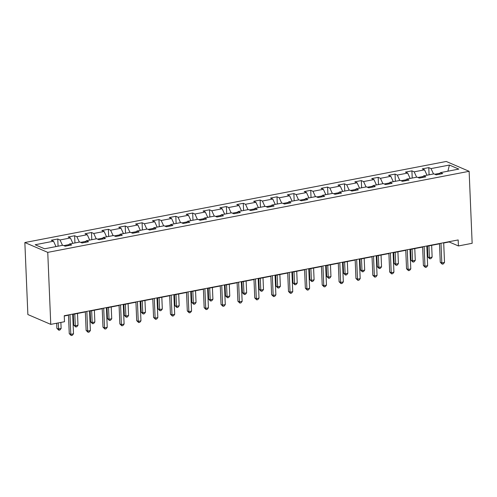<?xml version="1.0" encoding="UTF-8"?>
<svg xmlns="http://www.w3.org/2000/svg" width="497" height="497" viewBox="0 0 497 497"><rect width="100%" height="100%" fill="white"/><g stroke="black" fill="none" stroke-linecap="round" stroke-linejoin="round"><path stroke-width="0.75" d="M47.749 252.37L50.762 324.373L27.869 314.539L24.85 242.536L446.238 161.469L469.131 171.303L47.749 252.37L24.85 242.536M449.412 165.054L431.036 168.589L428.774 167.619L422.288 168.862L424.55 169.837L414.169 171.832L411.914 170.862L405.428 172.111L407.683 173.08L397.308 175.074L395.047 174.105L388.561 175.354L390.822 176.323L380.441 178.317L378.186 177.348L371.7 178.597L373.955 179.566L363.58 181.567L361.319 180.597L354.833 181.84L357.094 182.809L346.713 184.809L344.458 183.84L337.972 185.089L340.228 186.058L329.853 188.052L327.591 187.083L321.105 188.332L323.367 189.301L312.986 191.295L310.731 190.326L304.245 191.575L306.5 192.544L296.125 194.544L293.864 193.569L287.378 194.818L289.639 195.787L279.258 197.787L277.003 196.818L270.517 198.061L272.772 199.036L262.397 201.03L260.136 200.061L253.65 201.31L255.912 202.279L245.53 204.273L243.275 203.304L236.783 204.553L239.045 205.522L228.67 207.516L226.408 206.547L219.922 207.796L222.178 208.765L211.803 210.765L209.541 209.796L203.056 211.039L205.317 212.014L194.936 214.008L192.681 213.039L186.195 214.288L188.45 215.257L178.075 217.251L175.814 216.282L169.328 217.531L171.589 218.5L161.208 220.494L158.953 219.525L152.467 220.774L154.722 221.743L144.347 223.743L142.086 222.768L135.6 224.017L137.862 224.986L127.48 226.986L125.225 226.017L118.74 227.266L120.995 228.235L110.62 230.229L108.358 229.26L101.873 230.509L104.134 231.478L93.753 233.472L91.498 232.503L85.012 233.752L87.267 234.721L76.892 236.715L74.631 235.746L68.145 236.994L70.406 237.964L60.025 239.964L57.77 238.995L51.284 240.237L53.539 241.213L35.163 244.748L44.568 248.786L62.945 245.251L65.206 246.22L71.692 244.971L69.431 244.002L79.812 242.008L82.067 242.977L88.553 241.728L86.298 240.759L96.673 238.759L98.934 239.728L105.42 238.485L103.159 237.51L113.54 235.516L115.795 236.485L122.281 235.236L120.025 234.267L130.4 232.273L132.662 233.242L139.148 231.993L136.886 231.024L147.267 229.03L149.522 229.999L156.015 228.75L153.753 227.781L164.128 225.781L166.389 226.756L172.875 225.508L170.62 224.538L180.995 222.538L183.256 223.507L189.742 222.258L187.481 221.289L197.862 219.295L200.117 220.264L206.603 219.015L204.348 218.046L214.723 216.052L216.984 217.021L223.47 215.773L221.208 214.803L231.59 212.809L233.845 213.778L240.331 212.53L238.075 211.56L248.45 209.56L250.712 210.529L257.197 209.287L254.936 208.311L265.317 206.317L267.572 207.286L274.058 206.038L271.803 205.068L282.178 203.074L284.439 204.043L290.925 202.795L288.664 201.825L299.045 199.831L301.3 200.8L307.786 199.552L305.531 198.583L315.906 196.582L318.167 197.557L324.653 196.309L322.391 195.34L332.773 193.339L335.028 194.308L341.514 193.06L339.258 192.09L349.633 190.096L351.895 191.065L358.38 189.817L356.119 188.848L366.5 186.853L368.755 187.823L375.247 186.574L372.986 185.605L383.361 183.604L385.622 184.58L392.108 183.331L389.847 182.362L400.228 180.361L402.489 181.33L408.975 180.088L406.714 179.113L417.089 177.118L419.35 178.088L425.836 176.839L423.581 175.87L433.956 173.875L436.217 174.845L442.703 173.596L440.441 172.627L458.818 169.092L449.412 165.054L447.903 171.192M443.703 243.008L449.139 241.964L458.42 245.947L458.172 239.945L64.243 315.732L64.492 321.733L50.762 324.373M69.071 244.599L63.796 245.617M68.462 245.593L69.431 244.002M60.025 239.964L62.479 245.338M70.406 237.964L72.86 243.344M85.931 241.356L80.663 242.368M85.329 242.35L86.298 240.759M76.892 236.715L79.346 242.095M87.267 234.721L89.721 240.101M102.798 238.113L97.524 239.125M102.196 239.1L103.159 237.51M93.753 233.472L96.207 238.852M104.134 231.478L106.588 236.852M119.659 234.87L114.391 235.882M119.056 235.858L120.025 234.267M110.62 230.229L113.074 235.603M120.995 228.235L123.449 233.609M136.526 231.621L131.251 232.639M135.923 232.615L136.886 231.024M127.48 226.986L129.934 232.36M137.862 224.986L140.316 230.366M153.387 228.378L148.118 229.39M152.784 229.372L153.753 227.781M144.347 223.743L146.801 229.117M154.722 221.743L157.176 227.123M170.254 225.135L164.979 226.147M169.651 226.129L170.62 224.538M161.208 220.494L163.662 225.874M171.589 218.5L174.043 223.874M187.114 221.892L181.846 222.904M186.512 222.88L187.481 221.289M178.075 217.251L180.529 222.631M188.45 215.257L190.91 220.631M203.981 218.649L198.713 219.662M203.379 219.637L204.348 218.046M194.936 214.008L197.396 219.382M205.317 212.014L207.771 217.388M220.842 215.4L215.574 216.419M220.239 216.394L221.208 214.803M211.803 210.765L214.257 216.139M222.178 208.765L224.638 214.145M237.709 212.157L232.441 213.17M237.106 213.151L238.075 211.56M228.67 207.516L231.124 212.896M239.045 205.522L241.499 210.902M254.57 208.914L249.301 209.927M253.967 209.902L254.936 208.311M245.53 204.273L247.984 209.653M255.912 202.279L258.365 207.653M271.437 205.671L266.168 206.684M270.834 206.659L271.803 205.068M262.397 201.03L264.851 206.404M272.772 199.036L275.226 204.41M288.303 202.422L283.029 203.441M287.695 203.416L288.664 201.825M279.258 197.787L281.712 203.161M289.639 195.787L292.093 201.167M305.164 199.179L299.896 200.192M304.562 200.173L305.531 198.583M296.125 194.544L298.579 199.918M306.5 192.544L308.954 197.924M322.031 195.936L316.757 196.949M321.429 196.93L322.391 195.34M312.986 191.295L315.44 196.675M323.367 189.301L325.821 194.675M338.892 192.693L333.624 193.706M338.289 193.681L339.258 192.09M329.853 188.052L332.307 193.432M340.228 186.058L342.681 191.432M355.759 189.45L350.484 190.463M355.156 190.438L356.119 188.848M346.713 184.809L349.167 190.183M357.094 182.809L359.548 188.189M372.62 186.201L367.351 187.22M372.017 187.195L372.986 185.605M363.58 181.567L366.034 186.94M373.955 179.566L376.409 184.946M389.486 182.958L384.212 183.971M388.884 183.952L389.847 182.362M380.441 178.317L382.895 183.697M390.822 176.323L393.276 181.703M406.347 179.715L401.079 180.728M405.745 180.703L406.714 179.113M397.308 175.074L399.762 180.454M407.683 173.08L410.137 178.454M423.214 176.472L417.946 177.485M422.612 177.46L423.581 175.87M414.169 171.832L416.629 177.205M424.55 169.837L427.004 175.211M440.075 173.223L434.807 174.242M439.472 174.217L440.441 172.627M431.036 168.589L433.49 173.962M458.42 245.947L472.15 243.306L469.131 171.303M64.256 316.005L68.487 315.191M72.692 314.384L85.347 311.948M89.559 311.141L102.214 308.705M106.42 307.892L119.075 305.462M123.287 304.649L135.942 302.213M140.148 301.406L152.803 298.97M157.015 298.163L169.67 295.727M173.875 294.92L186.53 292.484M190.742 291.671L203.397 289.235M207.603 288.428L220.258 285.992M224.47 285.185L237.125 282.75M241.337 281.942L253.986 279.507M258.198 278.693L270.853 276.264M275.065 275.45L287.72 273.015M291.925 272.207L304.58 269.772M308.792 268.964L321.447 266.529M325.653 265.721L338.308 263.286M342.52 262.472L355.175 260.037M359.381 259.229L372.036 256.794M376.248 255.986L388.902 253.551M393.108 252.743L405.763 250.308M409.975 249.494L422.63 247.065M426.836 246.251L439.491 243.816M53.539 241.213L55.993 246.587M428.774 167.619L429.079 174.814M411.914 170.862L412.212 178.056M395.047 174.105L395.351 181.299M378.186 177.348L378.484 184.549M361.319 180.597L361.623 187.791M344.458 183.84L344.756 191.034M327.591 187.083L327.896 194.277M310.731 190.326L311.029 197.52M293.864 193.569L294.168 200.769M277.003 196.818L277.301 204.012M260.136 200.061L260.44 207.255M243.275 203.304L243.573 210.498M226.408 206.547L226.713 213.747M209.541 209.796L209.846 216.99M192.681 213.039L192.979 220.233M175.814 216.282L176.118 223.476M158.953 219.525L159.251 226.719M142.086 222.768L142.39 229.968M125.225 226.017L125.524 233.211M108.358 229.26L108.663 236.454M91.498 232.503L91.796 239.697M74.631 235.746L74.935 242.946M57.77 238.995L58.068 246.189M439.485 243.542L440.267 262.286L441.814 262.95L440.988 243.25M444.517 262.435L443.305 263.95L442.224 264.155L441.814 262.95L444.517 262.435L443.691 242.735M442.224 264.155L440.267 262.286M427.439 246.139L427.892 256.974L429.439 257.639L432.142 257.117L431.644 245.325M428.942 245.847L429.439 257.639L429.849 258.844L427.892 256.974M432.142 257.117L430.93 258.633L429.849 258.844M422.618 246.785L423.401 265.528L424.947 266.193L424.127 246.5M427.65 265.678L426.445 267.193L425.364 267.398L424.947 266.193L427.65 265.678L426.83 245.978M425.364 267.398L423.401 265.528M405.751 250.034L406.54 268.778L408.087 269.442L407.26 249.742M410.789 268.92L409.578 270.436L408.497 270.648L408.087 269.442L410.789 268.92L409.963 249.221M408.497 270.648L406.54 268.778M410.572 249.382L411.025 260.217L412.572 260.882L415.275 260.36L414.784 248.575M412.081 249.09L412.572 260.882L412.988 262.087L411.025 260.217M415.275 260.36L414.069 261.876L412.988 262.087M393.711 252.625L394.164 263.46L395.711 264.124L398.414 263.603L397.917 251.817M395.214 252.333L395.711 264.124L396.121 265.33L394.164 263.46M398.414 263.603L397.202 265.125L396.121 265.33M388.89 253.277L389.673 272.021L391.22 272.685L390.393 252.985M393.922 272.163L392.717 273.679L391.636 273.89L391.22 272.685L393.922 272.163L393.102 252.464M391.636 273.89L389.673 272.021M372.023 256.52L372.812 275.263L374.359 275.928L373.533 256.228M377.061 275.406L375.85 276.928L374.769 277.133L374.359 275.928L377.061 275.406L376.235 255.713M374.769 277.133L372.812 275.263M355.162 259.763L355.945 278.506L357.492 279.171L356.666 259.477M360.195 278.655L358.989 280.171L357.908 280.376L357.492 279.171L360.195 278.655L359.368 258.956M357.908 280.376L355.945 278.506M376.844 255.868L377.298 266.703L378.844 267.367L381.547 266.852L381.056 255.06M378.354 255.582L378.844 267.367L379.254 268.573L377.298 266.703M381.547 266.852L380.335 268.368L379.254 268.573M359.977 259.117L360.437 269.952L361.984 270.616L364.686 270.095L364.189 258.303M361.487 258.825L361.984 270.616L362.394 271.822L360.437 269.952M364.686 270.095L363.475 271.611L362.394 271.822M343.116 262.36L343.57 273.195L345.117 273.859L347.819 273.338L347.328 261.546M344.626 262.068L345.117 273.859L345.527 275.065L343.57 273.195M347.819 273.338L346.608 274.853L345.527 275.065M338.295 263.006L339.084 281.756L340.631 282.42L339.805 262.72M343.334 281.898L342.122 283.414L341.041 283.619L340.631 282.42L343.334 281.898L342.508 262.199M341.041 283.619L339.084 281.756M326.249 265.603L326.709 276.438L328.256 277.102L330.959 276.58L330.462 264.795M327.759 265.311L328.256 277.102L328.666 278.308L326.709 276.438M330.959 276.58L329.747 278.096L328.666 278.308M321.435 266.255L322.218 284.998L323.764 285.663L322.938 265.963M326.467 285.141L325.262 286.657L324.181 286.868L323.764 285.663L326.467 285.141L325.641 265.441M324.181 286.868L322.218 284.998M309.389 268.846L309.842 279.681L311.389 280.345L314.092 279.83L313.595 268.038M310.892 268.56L311.389 280.345L311.799 281.55L309.842 279.681M314.092 279.83L312.88 281.345L311.799 281.55M304.568 269.498L305.357 288.241L306.904 288.906L306.077 269.206M309.606 288.384L308.395 289.9L307.314 290.111L306.904 288.906L309.606 288.384L308.78 268.691M307.314 290.111L305.357 288.241M292.522 272.089L292.975 282.93L294.522 283.588L297.225 283.073L296.734 271.281M294.031 271.803L294.522 283.588L294.938 284.793L292.975 282.93M297.225 283.073L296.019 284.588L294.938 284.793M287.707 272.741L288.49 291.484L290.037 292.149L289.211 272.449M292.739 291.633L291.528 293.149L290.447 293.354L290.037 292.149L292.739 291.633L291.913 271.934M290.447 293.354L288.49 291.484M275.661 275.338L276.115 286.173L277.661 286.837L280.364 286.315L279.867 274.524M277.164 275.046L277.661 286.837L278.072 288.043L276.115 286.173M280.364 286.315L279.152 287.831L278.072 288.043M270.84 275.984L271.629 294.733L273.176 295.392L272.35 275.698M275.878 294.876L274.667 296.392L273.586 296.597L273.176 295.392L275.878 294.876L275.052 275.176M273.586 296.597L271.629 294.733M258.794 278.581L259.248 289.416L260.795 290.08L263.497 289.558L263.006 277.773M260.304 278.289L260.795 290.08L261.211 291.285L259.248 289.416M263.497 289.558L262.292 291.074L261.211 291.285M253.979 279.233L254.762 297.976L256.309 298.641L255.483 278.941M259.012 298.119L257.8 299.635L256.719 299.846L256.309 298.641L259.012 298.119L258.185 278.419M256.719 299.846L254.762 297.976M241.933 281.824L242.387 292.658L243.934 293.323L246.636 292.801L246.139 281.016M243.437 281.532L243.934 293.323L244.344 294.528L242.387 292.658M246.636 292.801L245.425 294.323L244.344 294.528M237.112 282.476L237.901 301.219L239.448 301.884L238.622 282.184M242.151 301.362L240.939 302.878L239.858 303.089L239.448 301.884L242.151 301.362L241.325 281.662M239.858 303.089L237.901 301.219M225.066 285.067L225.52 295.901L227.067 296.566L229.769 296.05L229.279 284.259M226.576 284.781L227.067 296.566L227.483 297.771L225.52 295.901M229.769 296.05L228.564 297.566L227.483 297.771M220.252 285.719L221.035 304.462L222.581 305.127L221.755 285.427M225.284 304.605L224.072 306.127L222.991 306.332L222.581 305.127L225.284 304.605L224.458 284.911M222.991 306.332L221.035 304.462M208.206 288.316L208.659 299.151L210.206 299.815L212.909 299.293L212.412 287.502M209.709 288.024L210.206 299.815L210.616 301.02L208.659 299.151M212.909 299.293L211.697 300.809L210.616 301.02M203.385 288.962L204.168 307.705L205.715 308.37L204.894 288.676M208.423 307.854L207.212 309.37L206.131 309.575L205.715 308.37L208.423 307.854L207.597 288.154M206.131 309.575L204.168 307.705M191.339 291.559L191.792 302.393L193.339 303.058L196.042 302.536L195.551 290.745M192.848 291.267L193.339 303.058L193.755 304.263L191.792 302.393M196.042 302.536L194.836 304.052L193.755 304.263M186.518 292.205L187.307 310.954L188.854 311.619L188.028 291.919M191.556 311.097L190.345 312.613L189.264 312.824L188.854 311.619L191.556 311.097L190.73 291.397M189.264 312.824L187.307 310.954M174.478 294.802L174.932 305.636L176.478 306.301L179.181 305.779L178.684 293.994M175.981 294.51L176.478 306.301L176.889 307.506L174.932 305.636M179.181 305.779L177.969 307.301L176.889 307.506M169.657 295.454L170.44 314.197L171.987 314.862L171.167 295.162M174.689 314.34L173.484 315.856L172.403 316.067L171.987 314.862L174.689 314.34L173.869 294.64M172.403 316.067L170.44 314.197M157.611 298.045L158.065 308.879L159.612 309.544L162.314 309.028L161.823 297.237M159.121 297.759L159.612 309.544L160.028 310.749L158.065 308.879M162.314 309.028L161.109 310.544L160.028 310.749M152.79 298.697L153.579 317.44L155.126 318.105L154.3 298.405M157.829 317.583L156.617 319.099L155.536 319.31L155.126 318.105L157.829 317.583L157.002 297.889M155.536 319.31L153.579 317.44M140.75 301.288L141.204 312.128L142.751 312.787L145.453 312.271L144.956 300.48M142.254 301.002L142.751 312.787L143.161 313.992L141.204 312.128M145.453 312.271L144.242 313.787L143.161 313.992M135.929 301.94L136.712 320.683L138.259 321.348L137.433 301.648M140.962 320.832L139.756 322.348L138.675 322.553L138.259 321.348L140.962 320.832L140.135 301.132M138.675 322.553L136.712 320.683M123.883 304.537L124.337 315.371L125.884 316.036L128.586 315.514L128.096 303.723M125.393 304.245L125.884 316.036L126.294 317.241L124.337 315.371M128.586 315.514L127.375 317.03L126.294 317.241M119.063 305.183L119.852 323.932L121.398 324.591L120.572 304.897M124.101 324.075L122.889 325.591L121.808 325.796L121.398 324.591L124.101 324.075L123.275 304.375M121.808 325.796L119.852 323.932M107.017 307.78L107.476 318.614L109.023 319.279L111.726 318.757L111.229 306.972M108.526 307.488L109.023 319.279L109.433 320.484L107.476 318.614M111.726 318.757L110.514 320.273L109.433 320.484M102.202 308.432L102.985 327.175L104.532 327.84L103.705 308.14M107.234 327.318L106.029 328.834L104.948 329.045L104.532 327.84L107.234 327.318L106.408 307.618M104.948 329.045L102.985 327.175M90.156 311.023L90.609 321.857L92.156 322.522L94.859 322L94.368 310.215M91.665 310.737L92.156 322.522L92.566 323.727L90.609 321.857M94.859 322L93.647 323.522L92.566 323.727M85.335 311.675L86.124 330.418L87.671 331.083L86.845 311.383M90.373 330.561L89.162 332.077L88.081 332.288L87.671 331.083L90.373 330.561L89.547 310.861M88.081 332.288L86.124 330.418M73.289 314.266L73.742 325.1L75.296 325.765L77.998 325.249L77.501 313.458M74.799 313.98L75.296 325.765L75.706 326.97L73.742 325.1M77.998 325.249L76.786 326.765L75.706 326.97M68.474 314.918L69.257 333.661L70.804 334.326L69.978 314.626M73.506 333.804L72.301 335.326L71.22 335.531L70.804 334.326L73.506 333.804L72.68 314.11M71.22 335.531L69.257 333.661M56.664 323.236L56.882 328.349L58.429 329.014L61.131 328.492L60.876 322.429M58.174 322.951L58.839 330.219L56.882 328.349M61.131 328.492L59.92 330.008L58.839 330.219"/></g></svg>
